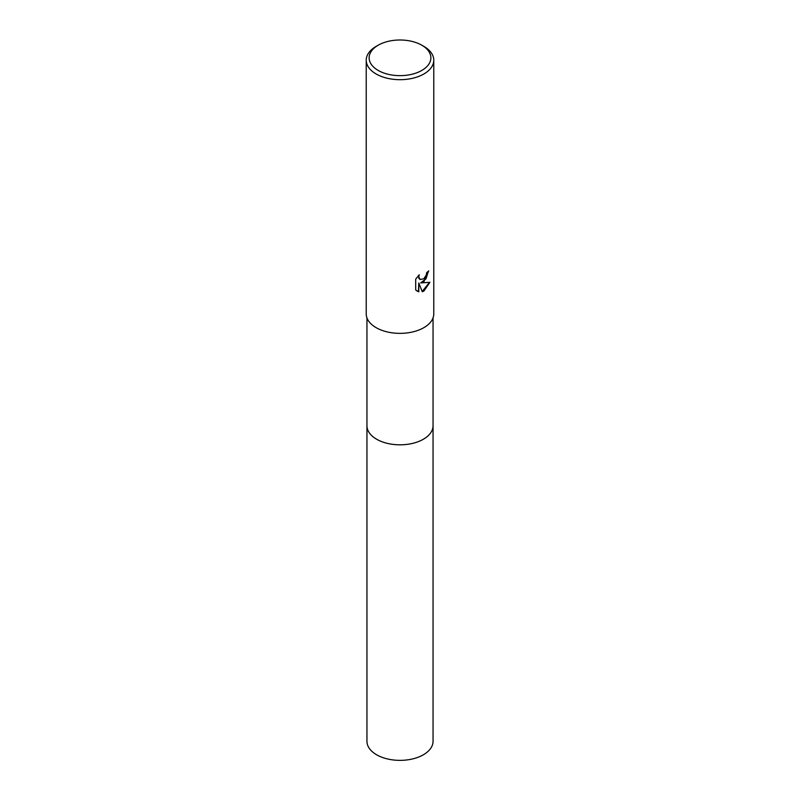 <?xml version="1.0" encoding="UTF-8"?>
<svg xmlns="http://www.w3.org/2000/svg" width="800" height="800" viewBox="0 0 800 800"><rect width="100%" height="100%" fill="white"/><g stroke="black" fill="none" stroke-linecap="round" stroke-linejoin="round"><path stroke-width="1.2" d="M433.05 425.41A33.05 19.08 180 0 1 433.05 425.74A33.05 19.08 180 0 1 423.37 439.23A33.05 19.08 180 0 1 387.35 443.36A33.05 19.08 180 0 1 366.95 425.73A33.05 19.08 180 0 1 366.95 425.41M433.05 425.51A33.05 19.08 180 0 1 423.37 439.23A33.05 19.08 180 0 1 387.17 443.32A33.05 19.08 180 0 1 366.95 425.51M423.88 281.7L420.64 282.91L429.9 282.32L423.88 291.08L422.29 291.75L418.79 283.01L418.79 291.83L415.7 290.01L415.7 279.14L419.26 274.74L418.78 276.9L420.09 279.48L423.88 278.78L426.32 274.88L426.68 272.62A33.77 19.5 0 0 0 428.73 270.91L423.88 281.7M421.83 45.22L423.88 46.4A33.77 19.5 180 0 1 433.77 60.19A33.77 19.5 180 0 1 423.88 73.98A33.77 19.5 180 0 1 387.08 78.2A33.77 19.5 180 0 1 366.23 60.19A33.77 19.5 180 0 1 376.12 46.4L378.17 45.22A30.88 17.83 180 0 1 421.83 45.22A30.88 17.83 180 0 1 421.83 70.43A30.88 17.83 180 0 1 378.17 70.43A30.88 17.83 180 0 1 378.17 45.22L376.12 46.4M433.77 60.19L433.77 313.87A33.77 19.5 180 0 1 423.88 327.65A33.77 19.5 180 0 1 387.08 331.88A33.77 19.5 180 0 1 366.23 313.87L366.23 60.19M428.37 271.24L426 278.82L420.64 282.91M419.92 279.37L418.78 278.25L418.61 275.39M416.99 291.06L418.44 291.62L418.79 283.01M422.19 291.48L429.44 282.44M366.95 425.74A33.05 19.08 180 0 0 376.63 439.23A33.05 19.08 180 0 0 412.65 443.37A33.05 19.08 180 0 0 433.05 425.74L433.05 741.29A33.05 19.08 180 0 1 412.65 758.91A33.05 19.08 180 0 1 376.63 754.78A33.05 19.08 180 0 1 366.95 741.29L366.95 317.88M433.05 425.73L433.05 317.88"/></g></svg>
